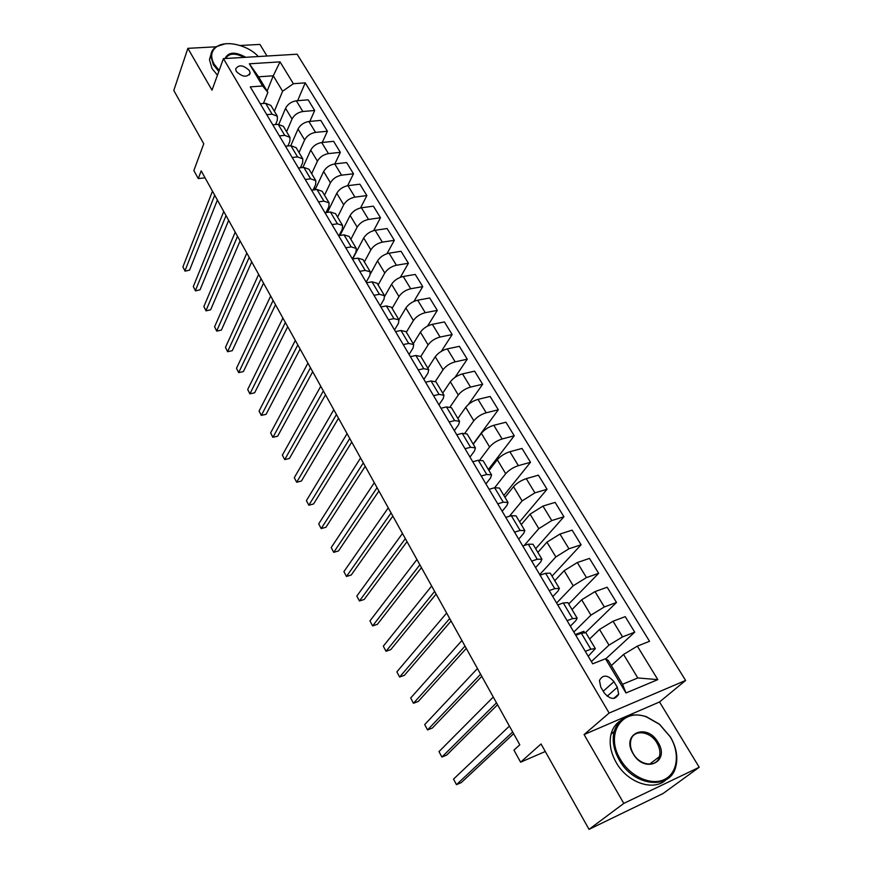 <?xml version="1.0" encoding="UTF-8"?>
<svg xmlns="http://www.w3.org/2000/svg" width="873" height="873" viewBox="0 0 873 873"><rect width="100%" height="100%" fill="white"/><g stroke="black" fill="none" stroke-linecap="round" stroke-linejoin="round"><path stroke-width="1.31" d="M236.332 71.455C242.443 77.173 247.037 77.708 250.114 73.037L249.394 70.582C243.294 64.875 238.7 64.362 235.634 69.043L236.332 71.455M266.985 56.014L259.936 44.414L240.119 45.494M685.621 680.449L297.115 54.213L223.433 58.633L609.147 713.055L685.621 680.449L659.53 701.968L584.081 734.575L623.813 803.4L699.218 767.269L659.53 701.968M699.218 767.269L663.065 793.513L589.035 829.35L541.042 743.96L520.603 762.184L545.287 751.511M216.068 46.804L187.87 48.342L173.782 90.465L203.758 143.794L193.85 170.562L198.28 178.583L205.057 177.819M623.813 803.4L589.035 829.35M520.603 762.184L513.957 750.147L519.795 744.811L201.183 170.846L198.28 178.583M617.331 687.302L613.97 681.682C607.815 674.731 602.97 674.316 599.445 680.438L600.777 687.095L604.138 692.758C610.282 699.742 615.127 700.19 618.684 694.111L617.331 687.302L607.172 696.228M637.334 646.129L657.805 679.62L625.985 692.966L605.502 658.744L608.328 660.512L622.558 684.279L637.803 677.961L623.573 654.455L637.334 646.129L649.534 641.295L305.234 82.848L297.638 100.69M267.116 91.108L273.26 75.798L258.561 76.813L267.88 92.374L262.609 85.98L250.278 86.885L592.691 663.818L605.502 658.744M262.609 85.98L249.34 63.805L280.026 61.874L293.383 83.721L305.234 82.848M584.081 734.575L609.147 713.055M187.87 48.342L212.019 90.17L223.433 58.633M614.363 698.345L618.499 694.755M267.88 92.374L263.417 103.472M266.756 114.647L272.114 114.177L277.374 116.284L277.308 120.343L275.562 124.544M279.371 135.893L284.74 135.37L289.978 137.388L289.869 141.404L287.894 145.977M292.193 157.5L297.573 156.922L302.8 158.853L302.636 162.815L300.399 167.78M305.234 179.478L310.635 178.845L315.84 180.678L315.622 184.596L313.101 189.976M318.503 201.838L323.916 201.139L329.099 202.885L328.826 206.737L326 212.576M332.013 224.59L337.436 223.826L342.587 225.463L342.271 229.272L339.073 235.579M345.752 247.746L351.186 246.917L356.315 248.445L355.933 252.188L352.386 258.932M359.731 271.307L365.176 270.412L370.283 271.841L369.846 275.519L366.191 282.186M373.971 295.292L379.428 294.321L384.502 295.641L384 299.253L380.235 305.856M388.463 319.714L393.93 318.667L398.972 319.867L398.404 323.414L394.531 329.939M403.217 344.573L408.695 343.449L413.715 344.54L413.071 348.011L409.077 354.449M418.243 369.89L423.732 368.701L428.719 369.65L428.01 373.055L423.896 379.406M433.554 395.687L439.054 394.41L443.997 395.24L443.211 398.557L438.977 404.821M449.148 421.965L454.647 420.6L459.558 421.299L458.707 424.529L454.331 430.705M465.036 448.733L470.547 447.282L475.414 447.838L474.486 450.992L469.98 457.07M481.23 476.014L486.752 474.476L491.575 474.89L490.561 477.957L485.923 483.926M497.73 503.83L503.263 502.193L508.042 502.455L506.94 505.423L502.161 511.294M514.557 532.181L520.09 530.457L524.826 530.555L523.647 533.436L518.715 539.187M531.722 561.099L537.255 559.266L541.937 559.211L540.671 561.983L535.586 567.614M549.215 590.585L554.759 588.642L559.386 588.413L558.022 591.086L552.784 596.597M567.068 620.659L572.612 618.619L577.184 618.215L575.722 620.768L570.331 626.148M585.281 651.345L590.825 649.196L595.331 648.606L588.216 656.289M611.351 665.564L623.573 654.455M591.348 661.581L608.972 645.125L622.558 636.886L634.726 632.161L605.731 658.897M589.602 639.014L599.544 629.466L613.042 621.238L625.21 616.644L634.726 632.161M573.812 632.03L590.923 615.149L604.334 606.942L616.513 602.457L585.641 632.489M572.022 609.583L581.669 599.795L595.004 591.599L607.172 587.245L616.513 602.457M556.614 603.036L573.212 585.761L586.47 577.588L598.638 573.343L568.705 604.029M554.781 580.709L564.144 570.702L577.315 562.539L589.482 558.414L598.638 573.343M539.732 574.598L555.85 556.93L568.945 548.79L581.112 544.774L552.042 576.125M537.855 552.391L546.945 542.166L559.975 534.047L572.131 530.14L581.112 544.774M524.16 545.538L538.816 528.656L551.769 520.559L563.925 516.751L535.684 548.735M521.257 524.597L530.086 514.164L542.962 506.078L555.119 502.39L563.925 516.751M509.417 516.259L522.098 500.916L534.909 492.852L547.055 489.262L519.621 521.847M504.965 497.315L513.531 486.698C516.816 483.096 521.061 480.412 526.266 478.644L538.412 475.163L547.055 489.262M494.653 487.712L505.696 473.701C508.948 470.067 513.171 467.393 518.366 465.658L530.5 462.275L503.852 495.449M488.978 470.547L497.294 459.744C500.502 456.088 504.692 453.414 509.876 451.723L522.021 448.438L530.5 462.275M479.855 459.94L489.6 446.976C492.765 443.298 496.944 440.636 502.128 438.977L514.252 435.791L488.367 469.521M473.286 444.27L481.35 433.281C484.482 429.581 488.629 426.919 493.802 425.304L505.925 422.216L514.252 435.791M465.014 432.986L473.81 420.753C476.887 417.032 481.023 414.369 486.185 412.787L498.308 409.786L473.144 444.041M457.867 418.462L465.702 407.309C468.746 403.555 472.85 400.903 478.011 399.365L490.124 396.462L498.308 409.786M450.206 406.763L458.292 395.011C461.304 391.235 465.385 388.594 470.536 387.077L482.638 384.262L468.495 404.374M442.731 393.123L450.337 381.807C453.316 378.009 457.365 375.368 462.515 373.895L474.606 371.167L482.638 384.262M435.474 381.25L443.058 369.726C445.994 365.907 450.031 363.277 455.171 361.837L467.262 359.196L455.019 377.354M427.857 368.231L435.245 356.762C438.148 352.921 442.164 350.291 447.292 348.884L459.373 346.33L467.262 359.196M420.819 356.435L428.097 344.9C430.967 341.037 434.961 338.418 440.09 337.033L452.159 334.566L441.312 351.35M413.256 343.776L420.426 332.166C423.263 328.281 427.235 325.662 432.342 324.32L444.412 321.941L452.159 334.566M406.338 332.187L413.409 320.511C416.203 316.604 420.153 313.996 425.26 312.687L437.318 310.384L427.584 326.066M398.906 319.747L405.869 307.994C408.629 304.077 412.558 301.48 417.665 300.192L429.702 297.977L437.318 310.384M392.108 308.365L398.972 296.547C401.7 292.608 405.607 290.011 410.703 288.756L422.739 286.617L413.922 301.403M384.72 296.274L391.562 284.249C394.258 280.298 398.153 277.712 403.239 276.479L415.253 274.428L422.739 286.617M378.118 284.947L384.786 272.998C387.448 269.037 391.322 266.451 396.397 265.25L408.411 263.264L400.358 277.298M370.512 273.718L377.507 260.918C380.137 256.935 383.989 254.349 389.052 253.181L401.056 251.282L408.411 263.264M364.368 261.933L370.85 249.864C373.448 245.859 377.278 243.283 382.341 242.148L394.323 240.315L386.946 253.716M352.67 258.965L363.692 237.991C366.267 233.975 370.076 231.4 375.128 230.286L387.099 228.53L394.323 240.315M350.859 239.311L357.155 227.122C359.687 223.084 363.474 220.531 368.526 219.439L380.486 217.748L373.677 230.603M340.012 235.448L350.117 215.456C352.627 211.397 356.391 208.843 361.433 207.785L373.382 206.17L380.486 217.748M337.578 217.071L343.678 204.773C346.155 200.703 349.909 198.149 354.94 197.123L366.878 195.574L360.56 207.938M327.484 212.368L336.771 193.293C339.215 189.212 342.947 186.669 347.967 185.665L359.894 184.192L366.878 195.574M324.516 195.203L330.441 182.795C332.853 178.692 336.574 176.16 341.583 175.178L353.5 173.771L347.618 185.709M315.098 189.736L323.643 171.512C326.033 167.398 329.721 164.866 334.73 163.917L346.636 162.574L353.5 173.771M311.661 173.683L317.423 161.178C319.78 157.064 323.457 154.532 328.455 153.604L340.35 152.328L334.85 163.895M302.866 167.507L310.733 150.091C313.069 145.944 316.724 143.423 321.711 142.528L333.595 141.317L340.35 152.328M299.024 152.535L304.622 139.931C306.925 135.784 310.559 133.263 315.546 132.38L327.408 131.234L322.268 142.463M290.785 145.682L298.042 129.018C300.312 124.85 303.935 122.34 308.911 121.489L320.762 120.398L327.408 131.234M286.595 131.714L292.019 119.023C294.266 114.854 297.879 112.344 302.844 111.515L314.684 110.489L309.86 121.402M278.847 124.272L285.558 108.285C287.774 104.105 291.364 101.606 296.318 100.799L308.147 99.828L314.684 110.489M274.362 111.242L282.612 91.239L273.26 75.798L280.026 61.874M575.765 635.315L581.309 633.22L585.848 632.729L595.277 648.508M584.441 632.358L583.83 631.321L575.307 634.529M557.738 604.945L563.281 602.959L567.886 602.643L577.108 618.095M540.071 575.176L545.614 573.299L550.263 573.157L559.309 588.293M522.752 545.996L528.285 544.217L532.999 544.239L541.849 559.069M505.773 517.373L511.305 515.692L516.052 515.878L524.738 530.413M489.109 489.306L494.631 487.723L499.432 488.062L507.944 502.302M472.773 461.762L478.284 460.278L483.129 460.758L491.477 474.726M456.732 434.754L462.243 433.346L467.131 433.979L475.316 447.663M440.996 408.237L446.496 406.916L451.428 407.68L459.449 421.113M425.555 382.21L431.044 380.977L436.009 381.872L443.877 395.043M410.397 356.664L415.875 355.507L420.884 356.533L428.599 369.454M395.513 331.587L400.98 330.507L406.021 331.653L413.595 344.333M380.89 306.958L386.357 305.954L391.42 307.22L398.852 319.66M366.54 282.765L371.985 281.837L377.081 283.212L384.371 295.423M352.43 258.997L357.875 258.135L362.993 259.619L370.152 271.612M338.571 235.655L344.006 234.859L349.145 236.452L356.184 248.216M342.347 230.81L341.419 230.952M324.963 212.717L330.376 211.986L335.548 213.678L342.445 225.234M328.979 209.291L327.495 209.487M311.574 190.161L316.975 189.496L322.17 191.285L328.957 202.634M315.873 188.099L313.865 188.339M298.424 168.009L303.815 167.398L309.031 169.286L315.688 180.427M302.996 167.234L300.53 167.507M285.493 146.217L290.873 145.671L296.111 147.646L302.647 158.591M272.78 124.795L278.149 124.304L283.398 126.367L289.825 137.126M293.383 83.721L282.612 91.239M260.285 103.734L265.632 103.298L270.903 105.447L277.21 116.011M622.558 684.279L625.985 692.966M637.803 677.961L657.805 679.62M249.34 63.805L258.561 76.813M512.669 731.978L456.47 784.663L453.534 779.109L509.406 726.096M513.63 733.702L461.304 782.59L456.47 784.663L453.534 779.109M496.486 702.809L441.891 757.066L438.999 751.598L493.278 697.047M497.555 704.74L446.714 755.069L441.891 757.066L438.999 751.598M480.597 674.196L427.552 729.937L424.714 724.568L477.455 668.532M481.776 676.324L432.375 728.027L427.552 729.937L424.714 724.568M464.993 646.085L413.464 703.278L410.681 697.996L461.904 640.531M466.28 648.41L418.276 701.445L413.464 703.278L410.681 697.996M449.682 618.499L399.616 677.055L396.877 671.872L446.649 613.042M451.068 620.998L404.428 675.298L399.616 677.055L396.877 671.872M620.376 759.423C630.208 776.523 651.138 786.016 664.375 779.491C677.775 773.216 680.22 753.115 670.202 736.79L659.486 724.35L646.5 716.94C622.176 707.381 604.683 734.138 620.376 759.423M670.355 736.856C676.4 747.223 678.19 757.197 675.746 766.789C670.333 790.469 633.612 786.486 619.317 760.045C613.752 750.125 612.006 740.664 614.079 731.65C619.11 717.082 629.793 712.041 646.096 716.537L659.399 724.121L670.355 736.856M633.089 753.639C620.703 733.68 646.817 722.266 658.002 742.323C670.66 761.933 644.558 774.242 633.089 753.639M656.954 742.945C650.221 730.81 633.252 729.031 630.83 740.337C629.826 744.582 630.644 749.045 633.274 753.705C639.953 765.916 656.965 767.738 659.442 756.64C660.534 752.264 659.704 747.703 656.954 742.945M666.088 779.698C653.855 791.778 627.381 782.786 616.207 762.522C610.674 752.635 608.95 743.185 611.024 734.193C612.519 728.519 615.443 724.164 619.819 721.12M659.246 756.793L659.213 757.349M258.321 56.538C248.194 45.298 226.664 39.962 217.039 46.509C211.07 50.689 210.098 56.57 214.136 64.165L219.167 70.407M218.807 71.411L213.35 64.722L210.819 55.916C211.004 51.976 212.837 48.877 216.34 46.629L225.125 43.836M225.048 58.535C228.29 51.867 235.186 51.452 245.739 57.291M244.189 57.389C235.077 52.729 228.912 53.1 225.671 58.491M217.442 75.187L211.997 68.509L209.476 59.702L210.939 54.519M434.634 591.403L385.997 651.28L383.302 646.173L431.655 586.034M436.118 594.077L390.798 649.599L385.997 651.28L383.302 646.173M419.858 564.787L372.607 625.93L369.956 620.91L416.934 559.517M421.441 567.625L377.398 624.326L372.607 625.93L369.956 620.91M405.345 538.641L359.436 600.995L356.828 596.063L402.475 533.458M407.014 541.642L364.216 599.456L359.436 600.995L356.828 596.063M391.082 512.942L346.472 576.475L343.907 571.619L388.267 507.857M392.839 516.107L351.241 575.001L346.472 576.475L343.907 571.619M377.071 487.701L333.726 552.347L331.205 547.567L374.299 482.704M378.915 491.008L338.484 550.939L333.726 552.347L331.205 547.567M363.299 462.886L321.188 528.601L318.7 523.898L360.571 457.976M365.22 466.346L325.935 527.259L321.188 528.601L318.7 523.898M349.757 438.486L308.846 505.238L306.401 500.611L347.072 433.663M351.754 442.087L313.582 503.961L308.846 505.238L306.401 500.611M336.443 414.511L296.689 482.245L294.288 477.684L333.813 409.764M338.517 418.243L301.425 481.023L296.689 482.245L294.288 477.684M323.359 390.929L284.729 459.602L282.361 455.128L320.762 386.259M325.498 394.792L289.454 458.445L284.729 459.602L282.361 455.128M310.482 367.74L272.965 437.329L270.63 432.91L307.929 363.146M312.698 371.723L277.669 436.216L272.812 437.275L270.63 432.91M297.824 344.933L261.376 415.384L259.074 411.041L295.314 340.415M300.105 349.036L266.069 414.337L261.256 415.384L259.074 411.041M285.373 322.497L249.962 393.778L247.692 389.5L282.907 318.056M287.708 326.72L254.643 392.785L249.874 393.843L247.692 389.5M254.643 392.785L249.874 393.843M273.118 300.421L238.722 372.509L236.496 368.297L270.685 296.045M275.519 304.753L243.392 371.571L238.656 372.618L236.496 368.297M243.392 371.571L238.656 372.618M261.06 278.705L227.646 351.557L225.452 347.399L258.67 274.406M263.526 283.147L232.305 350.662L227.613 351.721L225.452 347.399M232.305 350.662L227.613 351.721M249.198 257.328L216.744 330.911L214.583 326.818L246.841 253.094M251.719 261.878L221.393 330.07L216.744 331.129L214.583 326.818M221.393 330.07L216.744 331.129M237.521 236.299L206.006 310.581L203.867 306.554L235.208 232.131M240.097 240.937L210.633 309.784L206.028 310.853L203.867 306.554M210.633 309.784L206.028 310.853M226.02 215.587L195.421 290.545L193.315 286.573L223.75 211.484M228.661 220.334L200.037 289.803L195.465 290.862L193.315 286.573M200.037 289.803L195.465 290.862M214.714 195.203L184.989 270.805L182.915 266.898L212.466 191.165M217.388 200.037L189.594 270.106L185.065 271.165L182.915 266.898M189.594 270.106L185.065 271.165M599.544 629.466L608.972 645.125M581.669 599.795L590.923 615.149M564.144 570.702L573.212 585.761M546.945 542.166L555.85 556.93M530.086 514.164L538.816 528.656M513.531 486.698L522.098 500.916M497.294 459.744L505.696 473.701M481.35 433.281L489.6 446.976M465.702 407.309L473.81 420.753M450.337 381.807L458.292 395.011M435.245 356.762L443.058 369.726M420.426 332.166L428.097 344.9M405.869 307.994L413.409 320.511M391.562 284.249L398.972 296.547M377.507 260.918L384.786 272.998M363.692 237.991L370.85 249.864M350.117 215.456L357.155 227.122M336.771 193.293L343.678 204.773M323.643 171.512L330.441 182.795M310.733 150.091L317.423 161.178M298.042 129.018L304.622 139.931M285.558 108.285L292.019 119.023M613.042 621.238L622.558 636.886M581.309 633.22L590.825 649.196M563.281 602.959L572.612 618.619M595.004 591.599L604.334 606.942M545.614 573.299L554.759 588.642M577.315 562.539L586.47 577.588M528.285 544.217L537.255 559.266M559.975 534.047L568.945 548.79M511.305 515.692L520.09 530.457M542.962 506.078L551.769 520.559M494.631 487.723L503.263 502.193M526.266 478.644L534.909 492.852M478.284 460.278L486.752 474.476M509.876 451.723L518.366 465.658M462.243 433.346L470.547 447.282M493.802 425.304L502.128 438.977M446.496 406.916L454.647 420.6M478.011 399.365L486.185 412.787M431.044 380.977L439.054 394.41M462.515 373.895L470.536 387.077M415.875 355.507L423.732 368.701M447.292 348.884L455.171 361.837M400.98 330.507L408.695 343.449M432.342 324.32L440.09 337.033M386.357 305.954L393.93 318.667M417.665 300.192L425.26 312.687M371.985 281.837L379.428 294.321M403.239 276.479L410.703 288.756M357.875 258.135L365.176 270.412M389.052 253.181L396.397 265.25M344.006 234.859L351.186 246.917M375.128 230.286L382.341 242.148M330.376 211.986L337.436 223.826M361.433 207.785L368.526 219.439M316.975 189.496L323.916 201.139M347.967 185.665L354.94 197.123M303.815 167.398L310.635 178.845M334.73 163.917L341.583 175.178M290.873 145.671L297.573 156.922M321.711 142.528L328.455 153.604M278.149 124.304L284.74 135.37M308.911 121.489L315.546 132.38M265.632 103.298L272.114 114.177M296.318 100.799L302.844 111.515M603.221 691.23L613.97 681.682M249.416 74.838L250.114 73.037M613.697 698.444L618.684 694.111M611.024 734.193L614.079 731.65M659.442 756.64L649.61 764.181M209.476 59.702L210.819 55.916M217.039 46.509L216.34 46.629"/></g></svg>
